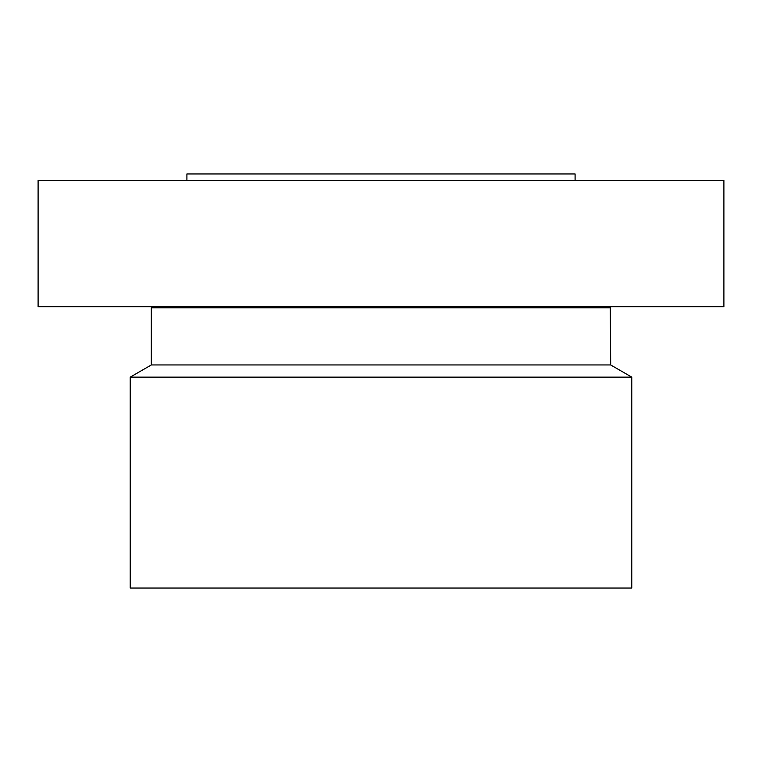 <?xml version="1.0" encoding="UTF-8"?>
<svg xmlns="http://www.w3.org/2000/svg" width="762" height="762" viewBox="0 0 762 762"><rect width="100%" height="100%" fill="white"/><g stroke="black" fill="none" stroke-linecap="round" stroke-linejoin="round"><path stroke-width="1.14" d="M38.1 180.432L723.9 180.432L723.9 306.724L38.1 306.724L38.1 180.432M186.909 180.432L186.909 173.965L575.091 173.965L575.091 180.432M631.774 377.133L130.226 377.133L130.226 588.035L631.774 588.035L631.774 377.133L610.676 364.95L610.286 306.724M130.226 377.133L151.324 364.95L610.676 364.95M151.324 364.95L151.324 307.791L610.676 307.791M151.324 307.791L610.095 307.448M151.905 307.448L151.714 306.724"/></g></svg>
